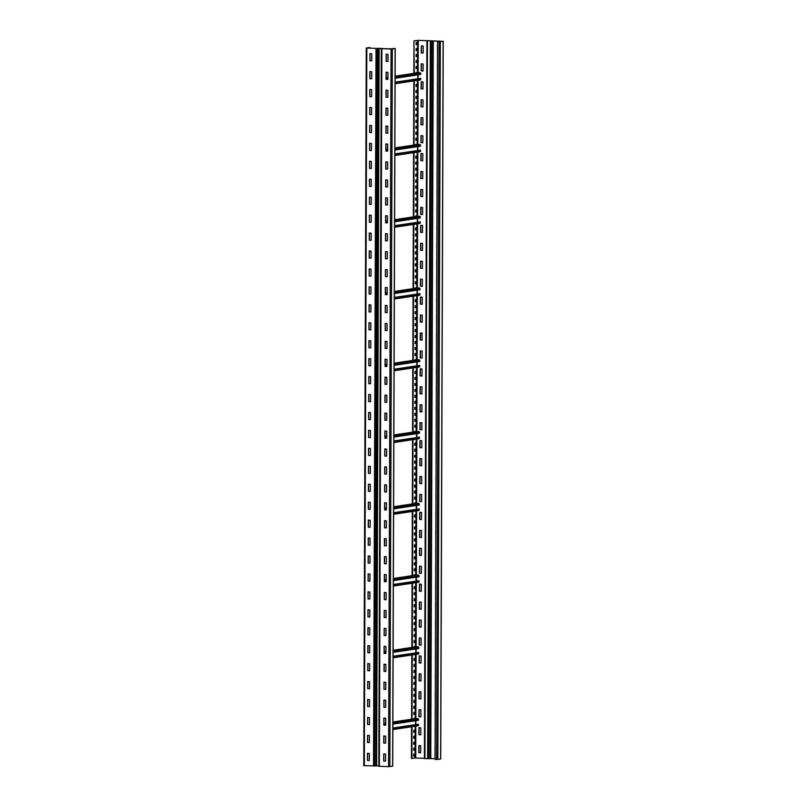 <?xml version="1.0" encoding="UTF-8"?>
<svg xmlns="http://www.w3.org/2000/svg" width="807" height="807" viewBox="0 0 807 807"><rect width="100%" height="100%" fill="white"/><g stroke="black" fill="none" stroke-linecap="round" stroke-linejoin="round"><path stroke-width="1.21" d="M378.816 765.984L363.765 765.651L366.277 48.047L369.566 47.532L369.999 48.188M366.277 48.047L377.242 48.44L366.751 48.047L369.999 47.552M367.478 760.456L367.478 753.284L369.344 753.476L369.313 760.406L367.478 760.456L369.283 760.487M367.538 742.521L367.548 735.338L369.404 735.53L369.374 742.47L367.538 742.521L369.344 742.551M367.599 724.575L367.629 717.403L369.465 717.594L369.445 724.525L367.599 724.575L369.414 724.605M367.659 706.639L367.669 699.457L369.525 699.649L369.505 706.589L367.659 706.639L369.414 706.7M367.72 688.694L367.73 681.522L369.586 681.713L369.566 688.643L367.72 688.694L369.535 688.724M367.79 670.758L367.79 663.576L369.656 663.768L369.626 670.708L367.79 670.758L369.596 670.788M367.851 652.813L367.871 645.64L369.717 645.832L369.687 652.762L367.851 652.813L369.667 652.843M367.911 634.877L367.921 627.705L369.777 627.886L369.757 634.827L367.911 634.877L369.727 634.907M367.972 616.931L367.982 609.759L369.838 609.951L369.818 616.881L367.972 616.931L369.788 616.962M368.042 598.996L368.042 591.824L369.899 592.005L369.878 598.945L368.042 598.996L369.848 599.026M368.103 581.05L368.123 573.878L369.969 574.07L369.939 581.01L368.103 581.05L369.909 581.08M368.163 563.115L368.174 555.942L370.03 556.124L369.999 563.064L368.163 563.115L369.979 563.145M368.224 545.169L368.234 537.997L370.09 538.188L370.07 545.129L368.224 545.169L370.04 545.209M368.285 527.233L368.295 520.061L370.151 520.253L370.131 527.183L368.285 527.233L370.1 527.264M368.355 509.298L368.375 502.115L370.211 502.307L370.191 509.247L368.355 509.298L370.161 509.328M368.416 491.352L368.436 484.18L370.282 484.371L370.252 491.302L368.416 491.352L370.221 491.382M368.476 473.416L368.486 466.234L370.342 466.426L370.312 473.366L368.476 473.416L370.292 473.447M368.537 455.471L368.547 448.299L370.403 448.49L370.383 455.42L368.537 455.471L370.352 455.501M368.597 437.535L368.628 430.353L370.463 430.545L370.443 437.485L368.597 437.535L370.413 437.565M368.668 419.59L368.688 412.417L370.524 412.609L370.504 419.539L368.668 419.59L370.474 419.62M368.728 401.654L368.728 394.482L370.595 394.663L370.564 401.604L368.728 401.654L370.534 401.684M368.789 383.708L368.799 376.536L370.655 376.728L370.625 383.668L368.789 383.708L370.605 383.739M368.849 365.773L368.88 358.601L370.716 358.782L370.695 365.722L368.849 365.773L370.665 365.803M368.91 347.827L368.94 340.655L370.776 340.847L370.756 347.787L368.91 347.827L370.726 347.857M368.981 329.892L368.981 322.719L370.847 322.901L370.817 329.841L368.981 329.892L370.786 329.922M369.041 311.956L369.051 304.774L370.907 304.965L370.877 311.906L369.041 311.956L370.847 311.986M369.102 294.01L369.132 286.838L370.968 287.03L370.948 293.96L369.102 294.01L370.917 294.041M369.162 276.075L369.192 268.892L371.028 269.084L371.008 276.024L369.162 276.075L370.978 276.105M369.223 258.129L369.233 250.957L371.089 251.148L371.069 258.079L369.223 258.129L371.038 258.159M369.293 240.193L369.293 233.011L371.159 233.203L371.129 240.143L369.293 240.193L371.099 240.224M369.354 222.248L369.364 215.076L371.22 215.267L371.19 222.197L369.354 222.248L371.17 222.278M369.414 204.312L369.445 197.13L371.281 197.322L371.26 204.262L369.414 204.312L371.23 204.342M369.475 186.367L369.394 179.305L371.23 179.255L371.321 186.316L369.475 186.367L371.23 186.437M369.545 168.431L369.545 161.259L371.402 161.44L371.381 168.381L369.545 168.431L371.351 168.461M369.606 150.485L369.606 143.313L371.472 143.505L371.442 150.445L369.606 150.485L371.412 150.516M369.667 132.55L369.687 125.378L371.533 125.559L371.502 132.499L369.667 132.55L371.482 132.58M369.727 114.604L369.737 107.432L371.593 107.624L371.573 114.564L369.727 114.604L371.543 114.634M369.788 96.669L369.798 89.496L371.654 89.678L371.634 96.618L369.788 96.669L371.603 96.699M369.858 78.733L369.858 71.551L371.714 71.742L371.694 78.683L369.858 78.733L371.664 78.763M369.919 60.787L369.939 53.615L371.785 53.807L371.755 60.737L369.919 60.787L371.724 60.818M392.626 766.146L388.56 766.65L391.072 49.045L381.872 48.682L392.959 48.844M388.56 766.65L379.361 766.297L381.872 48.682L381.318 48.622L381.852 48.39L377.242 48.44L374.73 766.055M383.708 761.082L383.718 753.909L385.575 754.091L385.554 761.031L383.708 761.082L385.524 761.112M383.779 743.136L383.779 735.964L385.635 736.155L385.615 743.096L383.779 743.136L385.585 743.166M383.839 725.2L383.86 718.028L385.706 718.21L385.675 725.15L383.839 725.2L385.645 725.231M383.9 707.265L383.91 700.083L385.766 700.274L385.736 707.214L383.9 707.265L385.716 707.295M383.961 689.319L383.971 682.147L385.827 682.339L385.807 689.269L383.961 689.319L385.776 689.349M384.021 671.384L384.031 664.201L385.887 664.393L385.867 671.333L384.021 671.384L385.837 671.414M384.092 653.438L384.112 646.266L385.948 646.457L385.928 653.388L384.092 653.438L385.776 653.468M384.152 635.502L384.172 628.32L386.018 628.512L385.988 635.452L384.152 635.502L385.958 635.533M384.213 617.557L384.223 610.385L386.079 610.576L386.049 617.506L384.213 617.557L386.028 617.587M384.273 599.621L384.283 592.439L386.139 592.631L386.119 599.571L384.273 599.621L386.089 599.651M384.334 581.676L384.364 574.503L386.2 574.695L386.18 581.625L384.334 581.676L386.028 581.706M384.404 563.74L384.425 556.558L386.26 556.749L386.24 563.689L384.404 563.74L386.21 563.77M384.465 545.794L384.384 538.733L386.22 538.693L386.301 545.754L384.465 545.794L386.21 545.865M384.525 527.859L384.536 520.686L386.392 520.868L386.361 527.808L384.525 527.859L386.341 527.889M384.586 509.913L384.616 502.741L386.452 502.932L386.432 509.873L384.586 509.913L386.281 509.943M384.646 491.977L384.677 484.805L386.513 484.987L386.492 491.927L384.646 491.977L386.462 492.008M384.717 474.042L384.717 466.86L386.573 467.051L386.553 473.991L384.717 474.042L386.523 474.072M384.778 456.096L384.788 448.924L386.644 449.116L386.614 456.046L384.778 456.096L386.583 456.126M384.838 438.161L384.868 430.978L386.704 431.17L386.684 438.11L384.838 438.161L386.654 438.191M384.899 420.215L384.929 413.043L386.765 413.234L386.745 420.165L384.899 420.215L386.714 420.245M384.959 402.279L384.969 395.097L386.825 395.289L386.805 402.229L384.959 402.279L386.775 402.31M385.03 384.334L385.03 377.162L386.896 377.353L386.866 384.283L385.03 384.334L386.835 384.364M385.09 366.398L385.1 359.216L386.957 359.408L386.926 366.348L385.09 366.398L386.906 366.428M385.151 348.453L385.181 341.28L387.017 341.472L386.997 348.402L385.151 348.453L386.967 348.483M385.211 330.517L385.221 323.345L387.078 323.526L387.057 330.467L385.211 330.517L386.967 330.577M385.282 312.571L385.282 305.399L387.138 305.591L387.118 312.531L385.282 312.571L387.088 312.602M385.343 294.636L385.343 287.463L387.209 287.645L387.178 294.585L385.343 294.636L387.037 294.666M385.403 276.69L385.423 269.518L387.269 269.709L387.239 276.65L385.403 276.69L387.219 276.72M385.464 258.754L385.474 251.582L387.33 251.764L387.31 258.704L385.464 258.754L387.279 258.785M385.524 240.819L385.534 233.637L387.39 233.828L387.37 240.768L385.524 240.819L387.34 240.849M385.595 222.873L385.595 215.701L387.451 215.893L387.431 222.823L385.595 222.873L387.279 222.903M385.655 204.938L385.675 197.755L387.521 197.947L387.491 204.887L385.655 204.938L387.461 204.968M385.716 186.992L385.726 179.82L387.582 180.011L387.552 186.942L385.716 186.992L387.531 187.022M385.776 169.056L385.786 161.874L387.642 162.066L387.622 169.006L385.776 169.056L387.592 169.087M385.837 151.111L385.847 143.939L387.703 144.13L387.683 151.06L385.837 151.111L387.653 151.141M385.907 133.175L385.928 125.993L387.763 126.185L387.743 133.125L385.907 133.175L387.713 133.205M385.968 115.23L385.988 108.057L387.834 108.249L387.804 115.179L385.968 115.23L387.774 115.26M386.028 97.294L386.039 90.122L387.895 90.303L387.864 97.244L386.028 97.294L387.844 97.324M386.089 79.348L386.099 72.176L387.955 72.368L387.935 79.308L386.089 79.348L387.905 79.379M386.15 61.413L386.18 54.24L388.016 54.422L387.996 61.362L386.15 61.413L387.965 61.443M383.809 760.93L383.86 753.909M383.87 742.985L383.93 735.974M383.93 725.049L383.991 718.028M384.001 707.103L384.051 700.093M384.061 689.168L384.112 682.147M384.122 671.222L384.172 664.211M384.182 653.287L384.243 646.266M384.253 635.341L384.303 628.33M384.314 617.405L384.364 610.385M384.374 599.46L384.425 592.449M384.435 581.524L384.485 574.503M384.495 563.579L384.556 556.568M384.566 545.643L384.616 538.622M384.626 527.707L384.677 520.686M384.687 509.762L384.737 502.751M384.747 491.826L384.798 484.805M384.808 473.88L384.868 466.87M384.878 455.945L384.929 448.924M384.939 437.999L384.989 430.988M385 420.064L385.05 413.043M385.06 402.118L385.11 395.107M385.121 384.182L385.181 377.162M385.191 366.237L385.242 359.226M385.252 348.301L385.302 341.28M385.312 330.356L385.363 323.345M385.373 312.42L385.433 305.399M385.433 294.484L385.494 287.463M385.504 276.539L385.554 269.528M385.564 258.603L385.615 251.582M385.625 240.657L385.675 233.647M385.685 222.722L385.746 215.701M385.756 204.776L385.807 197.765M385.817 186.841L385.867 179.82M385.877 168.895L385.928 161.884M385.938 150.959L385.988 143.939M385.998 133.014L386.059 126.003M386.069 115.078L386.119 108.057M386.129 97.133L386.18 90.122M386.19 79.197L386.24 72.176M386.25 61.261L386.301 54.24M367.568 760.305L367.629 753.284M367.639 742.359L367.689 735.348M367.699 724.424L367.75 717.403M367.76 706.478L367.81 699.467M367.821 688.542L367.881 681.522M367.881 670.597L367.942 663.586M367.952 652.661L368.002 645.64M368.012 634.716L368.063 627.705M368.073 616.78L368.123 609.759M368.133 598.844L368.194 591.824M368.204 580.899L368.254 573.888M368.264 562.963L368.315 555.942M368.325 545.018L368.375 538.007M368.385 527.082L368.436 520.061M368.446 509.136L368.506 502.125M368.517 491.201L368.567 484.18M368.577 473.255L368.628 466.244M368.638 455.319L368.688 448.299M368.698 437.374L368.749 430.363M368.759 419.438L368.819 412.417M368.829 401.493L368.88 394.482M368.89 383.557L368.94 376.536M368.95 365.621L369.001 358.601M369.011 347.676L369.061 340.665M369.071 329.74L369.132 322.719M369.142 311.795L369.192 304.784M369.202 293.859L369.253 286.838M369.263 275.913L369.313 268.902M369.324 257.978L369.374 250.957M369.384 240.032L369.445 233.021M369.455 222.096L369.505 215.076M369.515 204.151L369.566 197.14M369.576 186.215L369.626 179.194M369.636 168.27L369.697 161.259M369.707 150.334L369.757 143.313M369.767 132.398L369.818 125.378M369.828 114.453L369.878 107.442M369.888 96.517L369.939 89.496M369.949 78.572L370.01 71.561M370.02 60.636L370.07 53.615M381.368 48.642L378.816 766.226L379.361 766.297M391.072 49.045L395.137 48.591L392.959 48.47M382.558 48.45L376.839 48.42M440.35 41.793L437.848 759.407L435.054 759.377L437.555 41.762L443.235 41.349L418.44 40.35L413.961 40.864L414.273 73.286M415.191 726.209L415.08 758.005L411.449 758.469L411.56 726.764M411.59 719.198L411.812 655.002M411.842 647.436L412.064 583.239M412.095 575.673L412.316 511.477M412.337 503.911L412.569 439.714M412.589 432.149L412.811 367.952M412.841 360.386L413.063 296.189M413.093 288.634L413.315 224.437M413.345 216.871L413.567 152.674M413.598 145.109L413.82 80.912M413.84 73.346L413.961 40.864M416.604 42.519L416.16 44.536M416.583 48.491L416.14 50.518M416.563 54.473L416.119 56.49M416.543 60.454L416.099 62.472M416.523 66.436L416.069 68.454M416.503 72.418L416.503 72.943M416.462 84.372L416.008 86.389M416.442 90.354L415.988 92.371M416.422 96.336L415.968 98.353M416.402 102.318L415.948 104.335M416.382 108.299L415.928 110.317M416.362 114.281L415.908 116.299M416.341 120.253L415.887 122.271M416.311 126.235L415.867 128.252M416.291 132.217L415.847 134.234M416.271 138.199L415.827 140.216M416.251 144.181L416.251 144.705M416.21 156.134L415.756 158.152M416.19 162.116L415.736 164.134M416.17 168.098L415.716 170.116M416.15 174.08L415.696 176.097M416.13 180.062L415.676 182.079M416.109 186.034L415.655 188.051M416.089 192.016L415.635 194.033M416.069 197.997L415.615 200.015M416.049 203.979L415.595 205.997M416.029 209.961L415.575 211.979M415.998 215.933L415.998 216.468M415.958 227.897L415.514 229.914M415.938 233.879L415.494 235.896M415.918 239.861L415.464 241.878M415.898 245.842L415.444 247.86M415.877 251.814L415.423 253.832M415.857 257.796L415.403 259.814M415.837 263.778L415.383 265.796M415.817 269.76L415.363 271.777M415.797 275.742L415.343 277.759M415.776 281.714L415.323 283.741M415.756 287.695L415.746 288.23M415.706 299.659L415.262 301.677M415.686 305.641L415.242 307.659M415.666 311.623L415.222 313.641M415.645 317.595L415.202 319.612M415.625 323.577L415.171 325.594M415.605 329.559L415.151 331.576M415.585 335.541L415.131 337.558M415.565 341.522L415.111 343.54M415.544 347.504L415.091 349.522M415.524 353.476L415.07 355.494M415.504 359.458L415.504 359.993M415.464 371.422L415.01 373.439M415.444 377.404L414.99 379.421M415.413 383.375L414.969 385.393M415.393 389.357L414.949 391.375M415.373 395.339L414.929 397.357M415.353 401.321L414.909 403.339M415.333 407.303L414.889 409.32M415.312 413.285L414.859 415.302M415.292 419.257L414.838 421.274M415.272 425.239L414.818 427.256M415.252 431.22L415.252 431.755M415.212 443.184L414.758 445.202M415.191 449.156L414.737 451.184M415.171 455.138L414.717 457.155M415.151 461.12L414.697 463.137M415.131 467.102L414.677 469.119M415.101 473.084L414.657 475.101M415.08 479.065L414.637 481.083M415.06 485.037L414.616 487.055M415.04 491.019L414.596 493.037M415.02 497.001L414.566 499.019M415 502.983L415 503.507M414.959 514.937L414.505 516.964M414.939 520.918L414.485 522.936M414.919 526.9L414.465 528.918M414.899 532.882L414.445 534.9M414.879 538.864L414.425 540.882M414.859 544.846L414.405 546.864M414.838 550.818L414.384 552.835M414.808 556.8L414.364 558.817M414.788 562.782L414.344 564.799M414.768 568.764L414.324 570.781M414.748 574.745L414.748 575.27M414.707 586.699L414.253 588.717M414.687 592.681L414.233 594.698M414.667 598.663L414.213 600.68M414.647 604.645L414.193 606.662M414.627 610.627L414.173 612.644M414.606 616.598L414.152 618.616M414.586 622.58L414.132 624.598M414.566 628.562L414.112 630.58M414.546 634.544L414.092 636.562M414.526 640.526L414.072 642.543M414.495 646.508L414.495 647.032M414.455 658.462L414.011 660.479M414.435 664.443L413.991 666.461M414.415 670.425L413.961 672.443M414.395 676.407L413.941 678.425M414.374 682.379L413.92 684.407M414.354 688.361L413.9 690.378M414.334 694.343L413.88 696.36M414.314 700.325L413.86 702.342M414.294 706.307L413.84 708.324M414.273 712.288L413.82 714.306M414.253 718.26L414.243 718.795M414.203 730.224L413.759 732.242M414.183 736.206L413.739 738.223M414.162 742.188L413.719 744.205M414.142 748.16L413.698 750.187M414.122 754.142L413.668 756.159M421.476 45.888L421.425 52.909L423.14 53.091M421.415 63.834L421.365 70.845L423.07 71.026M421.355 81.769L421.294 88.79L423.009 88.972M421.284 99.705L421.234 106.726L422.949 106.907M421.224 117.651L421.173 124.661L422.888 124.853M421.163 135.586L421.113 142.607L422.828 142.789M421.103 153.532L421.052 160.543L422.757 160.734M421.042 171.467L420.982 178.488L422.697 178.67M420.972 189.413L420.921 196.424L422.636 196.615M420.911 207.349L420.861 214.369L422.575 214.551M420.851 225.294L420.8 232.305L422.515 232.497M420.79 243.23L420.74 250.251L422.444 250.432M420.729 261.175L420.669 268.186L422.384 268.378M420.659 279.111L420.608 286.132L422.323 286.314M420.598 297.057L420.548 304.068L422.263 304.249M420.538 314.992L420.487 322.013L422.202 322.195M420.477 332.928L420.427 339.949L422.132 340.13L420.215 339.979L420.235 333.039L422.081 332.998L422.071 340.171M420.417 350.874L420.356 357.884L422.071 358.076M420.346 368.809L420.296 375.83L422.011 376.012M420.286 386.755L420.235 393.766L421.95 393.957M420.225 404.69L420.175 411.711L421.89 411.893M420.165 422.636L420.104 429.647L421.819 429.838M420.094 440.572L420.043 447.592L421.758 447.774M420.033 458.517L419.983 465.528L421.698 465.72M419.973 476.453L419.922 483.474L421.637 483.655M419.912 494.398L419.862 501.409L421.567 501.601M419.852 512.334L419.791 519.355L421.506 519.537M419.781 530.28L419.731 537.291L421.446 537.472M419.721 548.215L419.67 555.236L421.385 555.418M419.66 566.151L419.61 573.172L421.325 573.353M419.6 584.097L419.549 591.107L421.254 591.299M419.539 602.032L419.479 609.053L421.193 609.235M419.469 619.978L419.418 626.989L421.133 627.18M419.408 637.913L419.358 644.934L421.072 645.116M419.347 655.859L419.297 662.87L421.012 663.061M419.287 673.795L419.237 680.815L420.941 680.997M419.226 691.74L419.166 698.751L420.881 698.943M419.156 709.676L419.105 716.697L420.82 716.878M419.095 727.621L419.045 734.632L420.76 734.824M419.035 745.557L418.984 752.578L420.699 752.76M437.475 46.624L437.515 53.666M437.555 41.762L442.75 41.349L433.278 40.955L430.767 758.57L435.054 758.731M437.414 64.56L437.455 71.611M437.354 82.506L437.384 89.547M437.293 100.441L437.323 107.492M437.233 118.387L437.263 125.428M437.162 136.322L437.202 143.374M437.101 154.268L437.142 161.309M437.041 172.204L437.071 179.255M436.98 190.149L437.011 197.19M436.92 208.085L436.95 215.136M436.849 226.031L436.89 233.072M436.789 243.966L436.829 251.007M436.728 261.902L436.758 268.953M436.668 279.847L436.698 286.888M436.597 297.783L436.637 304.834M436.537 315.729L436.577 322.77M436.476 333.664L436.516 340.715M436.416 351.61L436.446 358.651M436.355 369.545L436.385 376.597M436.284 387.491L436.325 394.532M436.224 405.427L436.264 412.478M436.163 423.372L436.204 430.413M436.103 441.308L436.133 448.359M436.042 459.244L436.073 466.295M435.972 477.189L436.012 484.23M435.911 495.125L435.951 502.176M435.851 513.07L435.881 520.112M435.79 531.006L435.82 538.057M435.73 548.952L435.76 555.993M435.659 566.887L435.699 573.938M435.598 584.833L435.639 591.874M435.538 602.768L435.568 609.82M435.477 620.714L435.508 627.755M435.417 638.65L435.447 645.701M435.346 656.595L435.387 663.636M435.286 674.531L435.326 681.582M435.225 692.467L435.255 699.518M435.165 710.412L435.195 717.453M435.104 728.348L435.134 735.399M435.034 746.293L435.074 753.334M424.401 758.328L415.08 758.005M433.48 40.925L418.228 40.38L414.395 40.875M423.171 53.01L423.191 46.07L421.355 45.888L421.214 52.939L423.171 53.01M423.1 70.955L423.13 64.015L421.274 63.824L421.153 70.875L423.1 70.955M422.949 89.002L423.07 81.951L421.224 81.759L421.093 88.82L422.929 89.002M422.979 106.837L422.999 99.897L421.163 99.705L421.032 106.756L422.979 106.837M422.918 124.772L422.939 117.832L421.103 117.64L420.972 124.702L422.918 124.772M422.848 142.708L422.878 135.778L421.022 135.586L420.901 142.637L422.848 142.708M422.697 160.764L422.818 153.713L420.972 153.522L420.84 160.573L422.686 160.764M422.727 178.589L422.747 171.659L420.911 171.467L420.78 178.518L422.727 178.589M422.666 196.535L422.686 189.595L420.851 189.403L420.719 196.454L422.666 196.535M422.606 214.47L422.626 207.54L420.77 207.349L420.649 214.4L422.606 214.47M422.444 232.527L422.565 225.476L420.719 225.284L420.588 232.335L422.434 232.527M422.475 250.352L422.505 243.421L420.659 243.23L420.528 250.281L422.475 250.352M422.414 268.297L422.434 261.357L420.598 261.165L420.467 268.217L422.414 268.297M422.354 286.233L422.374 279.293L420.518 279.111L420.407 286.162L422.354 286.233M422.202 304.289L422.313 297.238L420.477 297.047L420.336 304.098L422.182 304.289M422.222 322.114L422.253 315.174L420.407 314.982L420.276 322.043L422.222 322.114M422.101 357.995L422.122 351.055L420.286 350.863L420.154 357.925L422.101 357.995M421.95 376.052L422.061 369.001L420.225 368.809L420.094 375.86L421.93 376.052M421.89 393.987L422 386.936L420.165 386.745L420.023 393.796L421.869 393.987M421.91 411.812L421.94 404.882L420.094 404.69L419.963 411.741L421.91 411.812M421.849 429.758L421.879 422.818L420.013 422.626L419.902 429.677L421.849 429.758M421.789 447.693L421.809 440.763L419.953 440.572L419.842 447.623L421.789 447.693M421.637 465.75L421.748 458.699L419.912 458.507L419.781 465.558L421.617 465.75M421.668 483.575L421.688 476.644L419.852 476.453L419.711 483.504L421.668 483.575M421.597 501.52L421.627 494.58L419.781 494.388L419.65 501.44L421.597 501.52M421.446 519.567L421.567 512.516L419.701 512.334L419.59 519.385L421.425 519.577M421.385 537.512L421.496 530.461L419.66 530.27L419.529 537.321L421.365 537.512M421.415 555.337L421.436 548.397L419.6 548.205L419.469 555.266L421.415 555.337M421.345 573.273L421.375 566.343L419.539 566.151L419.398 573.202L421.345 573.273M421.284 591.218L421.315 584.278L419.469 584.086L419.337 591.148L421.284 591.218M421.133 609.275L421.244 602.224L419.408 602.032L419.277 609.083L421.113 609.275M421.163 627.1L421.183 620.159L419.347 619.968L419.216 627.019L421.163 627.1M421.103 645.035L421.123 638.105L419.287 637.913L419.156 644.964L421.103 645.035M421.032 662.981L421.062 656.041L419.206 655.849L419.085 662.9L421.032 662.981M420.972 680.916L421.002 673.986L419.156 673.795L419.025 680.846L420.972 680.916M420.911 698.862L420.931 691.922L419.095 691.73L418.964 698.781L420.911 698.862M420.851 716.798L420.871 709.867L419.035 709.676L418.904 716.727L420.851 716.798M420.79 734.743L420.81 727.803L418.954 727.611L418.833 734.663L420.79 734.743M420.629 752.79L420.75 745.739L418.904 745.557L418.772 752.608L420.618 752.8M432.663 40.965L430.161 758.58L430.767 758.57M440.632 758.923L437.848 759.407M411.883 758.489L411.994 726.693M412.024 719.138L412.246 654.931M412.276 647.375L412.498 583.168M412.528 575.613L412.75 511.416M412.77 503.861L413.002 439.654M413.023 432.098L413.245 367.891M413.275 360.325L413.497 296.129M413.527 288.563L413.749 224.366M413.779 216.801L414.001 152.604M414.031 145.038L414.253 80.841M417.037 42.448L417.037 44.486L416.16 44.617L416.16 42.579L417.037 42.448M417.017 48.43L417.017 50.468L416.14 50.599L416.14 48.561L417.017 48.43M416.997 54.412L416.997 56.44L416.119 56.571L416.119 54.543L416.997 54.412M416.977 60.394L416.967 62.421L416.099 62.553L416.099 60.525L416.977 60.394M416.957 66.366L416.947 68.403L416.069 68.534L416.079 66.507L416.957 66.366M416.059 73.013L416.059 72.479L416.937 72.882M416.896 84.311L416.886 86.349L416.008 86.48L416.019 84.442L416.896 84.311M416.876 90.293L416.866 92.321L415.988 92.452L415.998 90.424L416.876 90.293M416.856 96.275L416.846 98.303L415.968 98.434L415.978 96.406L416.856 96.275M416.836 102.247L416.826 104.285L415.948 104.416L415.958 102.378L416.836 102.247M416.815 108.229L416.805 110.266L415.928 110.398L415.938 108.36L416.815 108.229M416.795 114.211L416.785 116.248L415.908 116.379L415.918 114.342L416.795 114.211M416.775 120.193L416.765 122.22L415.887 122.361L415.898 120.324L416.775 120.193M416.745 126.174L416.745 128.202L415.867 128.333L415.867 126.306L416.745 126.174M416.725 132.156L416.725 134.184L415.847 134.315L415.847 132.287L416.725 132.156M416.705 138.128L416.705 140.166L415.827 140.297L415.827 138.259L416.705 138.128M415.807 144.776L415.807 144.241L416.684 144.645M416.644 156.074L416.634 158.101L415.756 158.233L415.766 156.205L416.644 156.074M416.624 162.056L416.614 164.083L415.736 164.214L415.746 162.187L416.624 162.056M416.604 168.027L416.594 170.065L415.716 170.196L415.726 168.169L416.604 168.027M416.583 174.009L416.573 176.047L415.696 176.178L415.706 174.141L416.583 174.009M416.563 179.991L416.553 182.029L415.676 182.16L415.686 180.122L416.563 179.991M416.543 185.973L416.533 188.001L415.655 188.142L415.666 186.104L416.543 185.973M416.523 191.955L416.513 193.983L415.635 194.114L415.645 192.086L416.523 191.955M416.503 197.937L416.493 199.965L415.615 200.096L415.625 198.068L416.503 197.937M416.483 203.909L416.473 205.946L415.595 206.078L415.605 204.04L416.483 203.909M416.452 209.891L416.452 211.928L415.575 212.059L415.575 210.022L416.452 209.891M415.555 216.538L415.555 216.004L416.432 216.407M416.392 227.836L416.392 229.864L415.514 229.995L415.514 227.967L416.392 227.836M416.372 233.808L416.362 235.846L415.484 235.977L415.494 233.949L416.372 233.808M416.351 239.79L416.341 241.828L415.464 241.959L415.474 239.921L416.351 239.79M416.331 245.772L416.321 247.81L415.444 247.941L415.454 245.903L416.331 245.772M416.311 251.754L416.301 253.781L415.423 253.923L415.434 251.885L416.311 251.754M416.291 257.736L416.281 259.763L415.403 259.894L415.413 257.867L416.291 257.736M416.271 263.718L416.261 265.745L415.383 265.876L415.393 263.849L416.271 263.718M416.251 269.689L416.241 271.727L415.363 271.858L415.373 269.82L416.251 269.689M416.23 275.671L416.22 277.709L415.343 277.84L415.353 275.802L416.23 275.671M416.21 281.653L416.2 283.691L415.323 283.822L415.333 281.784L416.21 281.653M415.302 288.301L415.312 287.766L416.18 288.16M416.14 299.589L416.14 301.626L415.262 301.757L415.262 299.73L416.14 299.589M416.119 305.571L416.119 307.608L415.242 307.739L415.242 305.702L416.119 305.571M416.099 311.552L416.099 313.59L415.222 313.721L415.222 311.684L416.099 311.552M416.079 317.534L416.079 319.572L415.202 319.703L415.202 317.665L416.079 317.534M416.059 323.516L416.049 325.544L415.171 325.675L415.181 323.647L416.059 323.516M416.039 329.498L416.029 331.526L415.151 331.657L415.161 329.629L416.039 329.498M416.019 335.47L416.008 337.508L415.131 337.639L415.141 335.601L416.019 335.47M415.998 341.452L415.988 343.489L415.111 343.621L415.121 341.583L415.998 341.452M415.978 347.434L415.968 349.471L415.091 349.602L415.101 347.565L415.978 347.434M415.958 353.416L415.948 355.443L415.07 355.584L415.08 353.547L415.958 353.416M415.06 360.053L415.938 359.397L415.938 359.922M415.898 371.351L415.887 373.389L415.01 373.52L415.02 371.482L415.898 371.351M415.877 377.333L415.867 379.371L414.99 379.502L415 377.464L415.877 377.333M415.847 383.315L415.847 385.353L414.969 385.484L414.969 383.446L415.847 383.315M415.827 389.297L415.827 391.324L414.949 391.456L414.949 389.428L415.827 389.297M415.807 395.279L415.807 397.306L414.929 397.437L414.929 395.41L415.807 395.279M415.787 401.25L415.787 403.288L414.909 403.419L414.909 401.392L415.787 401.25M415.766 407.232L415.756 409.27L414.879 409.401L414.889 407.364L415.766 407.232M415.746 413.214L415.736 415.252L414.859 415.383L414.869 413.345L415.746 413.214M415.726 419.196L415.716 421.224L414.838 421.365L414.848 419.327L415.726 419.196M415.706 425.178L415.696 427.206L414.818 427.337L414.828 425.309L415.706 425.178M414.808 431.816L414.808 431.291L415.686 431.684M415.645 443.114L415.635 445.151L414.758 445.282L414.768 443.245L415.645 443.114M415.625 449.096L415.615 451.133L414.737 451.264L414.748 449.227L415.625 449.096M415.605 455.077L415.595 457.105L414.717 457.236L414.727 455.209L415.605 455.077M415.585 461.059L415.575 463.087L414.697 463.218L414.707 461.19L415.585 461.059M415.555 467.031L415.555 469.069L414.677 469.2L414.677 467.172L415.555 467.031M415.534 473.013L415.534 475.051L414.657 475.182L414.657 473.144L415.534 473.013M415.514 478.995L415.514 481.033L414.637 481.164L414.637 479.126L415.514 478.995M415.494 484.977L415.494 487.004L414.616 487.146L414.616 485.108L415.494 484.977M415.474 490.959L415.464 492.986L414.596 493.117L414.596 491.09L415.474 490.959M415.454 496.941L415.444 498.968L414.566 499.099L414.576 497.072L415.454 496.941M414.556 503.578L414.556 503.043L415.434 503.447M415.393 514.876L415.383 516.914L414.505 517.045L414.516 515.007L415.393 514.876M415.373 520.858L415.363 522.886L414.485 523.017L414.495 520.989L415.373 520.858M415.353 526.84L415.343 528.867L414.465 528.999L414.475 526.971L415.353 526.84M415.333 532.812L415.323 534.849L414.445 534.98L414.455 532.953L415.333 532.812M415.312 538.794L415.302 540.831L414.425 540.962L414.435 538.925L415.312 538.794M415.292 544.775L415.282 546.813L414.405 546.944L414.415 544.907L415.292 544.775M415.272 550.757L415.262 552.785L414.384 552.926L414.395 550.888L415.272 550.757M415.242 556.739L415.242 558.767L414.364 558.898L414.364 556.87L415.242 556.739M415.222 562.721L415.222 564.749L414.344 564.88L414.344 562.852L415.222 562.721M415.202 568.693L415.202 570.731L414.324 570.862L414.324 568.824L415.202 568.693M414.304 575.341L414.304 574.806L415.181 575.209M415.141 586.639L415.131 588.666L414.253 588.797L414.263 586.77L415.141 586.639M415.121 592.62L415.111 594.648L414.233 594.779L414.243 592.752L415.121 592.62M415.101 598.602L415.091 600.63L414.213 600.761L414.223 598.733L415.101 598.602M415.08 604.574L415.07 606.612L414.193 606.743L414.203 604.705L415.08 604.574M415.06 610.556L415.05 612.594L414.173 612.725L414.183 610.687L415.06 610.556M415.04 616.538L415.03 618.576L414.152 618.707L414.162 616.669L415.04 616.538M415.02 622.52L415.01 624.547L414.132 624.679L414.142 622.651L415.02 622.52M415 628.502L414.99 630.529L414.112 630.66L414.122 628.633L415 628.502M414.98 634.473L414.969 636.511L414.092 636.642L414.102 634.605L414.98 634.473M414.949 640.455L414.949 642.493L414.072 642.624L414.072 640.587L414.949 640.455M414.052 647.103L414.052 646.568L414.929 646.972M414.889 658.401L414.889 660.429L414.011 660.56L414.011 658.532L414.889 658.401M414.869 664.383L414.859 666.411L413.991 666.542L413.991 664.514L414.869 664.383M414.848 670.355L414.838 672.392L413.961 672.524L413.971 670.486L414.848 670.355M414.828 676.337L414.818 678.374L413.941 678.505L413.951 676.468L414.828 676.337M414.808 682.318L414.798 684.356L413.92 684.487L413.93 682.45L414.808 682.318M414.788 688.3L414.778 690.328L413.9 690.459L413.91 688.432L414.788 688.3M414.768 694.282L414.758 696.31L413.88 696.441L413.89 694.413L414.768 694.282M414.748 700.254L414.737 702.292L413.86 702.423L413.87 700.395L414.748 700.254M414.727 706.236L414.717 708.274L413.84 708.405L413.85 706.367L414.727 706.236M414.707 712.218L414.697 714.256L413.82 714.387L413.83 712.349L414.707 712.218M413.799 718.866L414.687 718.2L414.677 718.734M414.637 730.164L414.637 732.191L413.759 732.322L413.759 730.295L414.637 730.164M414.616 736.135L414.616 738.173L413.739 738.304L413.739 736.266L414.616 736.135M414.596 742.117L414.596 744.155L413.719 744.286L413.719 742.248L414.596 742.117M414.576 748.099L414.576 750.137L413.698 750.268L413.698 748.23L414.576 748.099M414.556 754.081L414.546 756.109L413.668 756.24L413.678 754.212L414.556 754.081M430.161 758.58L424.401 758.57L426.953 40.986M417.955 725.796L392.848 729.568L417.844 725.806A0.716 0.646 -98.5 0 0 418.5 725.11L418.5 724.212L392.858 728.065M418.5 724.212L392.858 728.015M415.575 720.712L415.555 724.595M392.868 724.121L418.52 720.268L418.52 719.37A0.716 0.646 -98.5 0 0 417.875 718.623L415.928 718.553A0.716 0.646 -98.5 0 0 415.706 718.583M418.208 654.033L393.1 657.816L418.097 654.043A0.716 0.646 -98.5 0 0 418.752 653.347L418.752 652.449L393.11 656.313M418.752 652.449L393.11 656.252M415.817 648.949L415.807 652.843M393.12 652.359L418.762 648.505L418.772 647.607A0.716 0.646 -98.5 0 0 418.127 646.871L416.17 646.79A0.716 0.646 -98.5 0 0 415.958 646.821M418.46 582.281L393.352 586.053L418.349 582.281A0.716 0.646 -98.5 0 0 419.004 581.585L419.004 580.697L393.362 584.55M419.004 580.697L393.362 584.49M416.069 577.187L416.059 581.08M393.372 580.596L419.015 576.743L419.025 575.845A0.716 0.646 -98.5 0 0 418.369 575.109L416.422 575.028A0.716 0.646 -98.5 0 0 416.21 575.068M393.604 514.281L418.601 510.518A0.716 0.646 -98.5 0 0 419.247 509.832L419.257 508.935L393.604 512.788M419.257 508.935L393.604 512.727M416.321 505.424L416.311 509.318M393.624 508.844L419.267 504.98L419.267 504.093A0.716 0.646 -98.5 0 0 418.621 503.346L416.674 503.275A0.716 0.646 -98.5 0 0 416.462 503.306M418.964 438.756L393.856 442.529L418.853 438.756A0.716 0.646 -98.5 0 0 419.499 438.07L419.509 437.172L393.856 441.026M419.509 437.172L393.856 440.965M416.573 433.672L416.563 437.555M393.877 437.081L419.519 433.228L419.519 432.33A0.716 0.646 -98.5 0 0 418.873 431.584L416.926 431.513A0.716 0.646 -98.5 0 0 416.715 431.543M419.206 366.993L394.109 370.766L419.095 367.003A0.716 0.646 -98.5 0 0 419.751 366.307L419.751 365.41L394.109 369.263M419.751 365.41L394.109 369.213M416.826 361.909L416.805 365.793M394.119 365.319L419.771 361.465L419.771 360.568A0.716 0.646 -98.5 0 0 419.126 359.821L417.179 359.751A0.716 0.646 -98.5 0 0 416.957 359.781M419.458 295.231L394.351 299.004L419.347 295.241A0.716 0.646 -98.5 0 0 420.003 294.545L420.003 293.647L394.361 297.501M420.003 293.647L394.361 297.45M417.078 290.147L417.058 294.03M394.371 293.556L420.023 289.703L420.023 288.805A0.716 0.646 -98.5 0 0 419.378 288.059L417.431 287.988A0.716 0.646 -98.5 0 0 417.209 288.018M419.711 223.468L394.603 227.241L419.6 223.478A0.716 0.646 -98.5 0 0 420.255 222.782L420.255 221.885L394.613 225.748M420.255 221.885L394.613 225.688M417.32 218.384L417.31 222.278M394.623 221.794L420.265 217.94L420.276 217.043A0.716 0.646 -98.5 0 0 419.63 216.306L417.673 216.226A0.716 0.646 -98.5 0 0 417.461 216.256M419.963 151.706L394.855 155.489L419.852 151.716A0.716 0.646 -98.5 0 0 420.508 151.02L420.508 150.132L394.865 153.986M420.508 150.132L394.865 153.925M417.572 146.622L417.562 150.516M394.875 150.031L420.518 146.178L420.528 145.28A0.716 0.646 -98.5 0 0 419.872 144.544L417.925 144.463A0.716 0.646 -98.5 0 0 417.713 144.493M420.215 79.954L395.107 83.726L420.104 79.954A0.716 0.646 -98.5 0 0 420.75 79.268L420.76 78.37L395.107 82.223M420.76 78.37L395.107 82.163M417.824 74.859L417.814 78.753M395.127 78.279L420.77 74.415L420.77 73.518A0.716 0.646 -98.5 0 0 420.124 72.781L418.177 72.701A0.716 0.646 -98.5 0 0 417.965 72.741M364.32 765.722L366.822 48.107M373.52 766.075L376.022 48.46M389.842 766.62L392.343 49.015M392.626 766.206L395.137 48.591M376.022 765.914L378.13 48.279M376.637 765.904L379.139 48.289M418.228 40.38L418.117 72.711M418.107 74.819L418.097 78.713M418.087 80.266L417.865 144.463M417.855 146.581L417.844 150.465M417.844 152.029L417.612 216.226M417.612 218.344L417.592 222.228M417.592 223.791L417.37 287.988M417.36 290.106L417.34 293.99M417.34 295.554L417.118 359.751M417.108 361.859L417.098 365.753M417.088 367.316L416.866 431.513M416.856 433.621L416.846 437.515M416.836 439.069L416.614 503.275M416.604 505.384L416.594 509.278M416.583 510.831L416.362 575.028M416.351 577.146L416.341 581.04M416.341 582.593L416.109 646.79M416.109 648.909L416.089 652.792M416.089 654.356L415.867 718.553M415.857 720.671L415.837 724.555M415.837 726.118L415.726 757.995M443.134 41.379L440.632 758.984M439.069 41.823L436.567 759.437M417.592 40.4L417.481 72.801M417.451 80.367L417.229 144.564M417.199 152.13L416.977 216.326M416.947 223.882L416.725 288.079M416.694 295.644L416.473 359.841M416.452 367.407L416.22 431.614M416.2 439.169L415.978 503.376M415.948 510.932L415.726 575.139M415.696 582.694L415.474 646.901M415.444 654.457L415.222 718.654M427.448 41.026L424.946 758.641M430.363 41.096L427.66 758.741M431.382 41.107L428.87 758.721M418.5 725.11L392.858 728.963M415.928 718.553L392.878 722.013L415.817 718.563M385.685 723.102L383.94 723.365L385.685 723.092M417.875 718.623L392.878 722.386M385.685 723.465L383.94 723.728M418.52 719.37L392.878 723.223M385.675 724.303L383.94 724.565M418.752 653.347L393.1 657.211M416.17 646.79L393.13 650.26L416.069 646.8M385.938 651.34L384.193 651.602L385.938 651.33M418.127 646.871L393.13 650.624M385.938 651.703L384.193 651.965M418.772 647.607L393.12 651.461M385.928 652.55L384.182 652.813M419.004 581.585L393.352 585.448M416.422 575.028L393.382 578.498M386.19 579.577L384.445 579.84L386.19 579.567M418.369 575.109L393.372 578.861M386.18 579.94L384.445 580.203M419.025 575.845L393.372 579.708M386.18 580.788L384.435 581.05M419.247 509.832L393.604 513.686M416.674 503.275L393.624 506.735L416.563 503.275M386.432 507.815L384.697 508.077L386.432 507.805M418.621 503.346L393.624 507.099M386.432 508.188L384.687 508.45M419.267 504.093L393.624 507.946M386.432 509.025L384.687 509.288M419.499 438.07L393.856 441.923M416.926 431.513L393.877 434.973L416.815 431.513M384.939 436.305L386.684 436.042L384.939 436.315M418.873 431.584L393.877 435.346M386.684 436.426L384.939 436.688M419.519 432.33L393.877 436.183M386.684 437.263L384.939 437.525M419.751 366.307L394.109 370.161M417.179 359.751L394.129 363.211L417.068 359.751M386.936 364.29L385.191 364.552L386.936 364.28M419.126 359.821L394.129 363.584M386.936 364.663L385.191 364.925M419.771 360.568L394.129 364.421M386.936 365.5L385.191 365.763M420.003 294.545L394.361 298.398M417.431 287.988L394.381 291.448L417.32 287.998M387.189 292.538L385.443 292.8L387.189 292.527M419.378 288.059L394.381 291.821M387.189 292.901L385.443 293.163M420.023 288.805L394.381 292.659M387.178 293.738L385.443 294M420.255 222.782L394.603 226.636M417.673 216.226L394.633 219.696L417.572 216.236M387.441 220.775L385.696 221.037L387.441 220.765M419.63 216.306L394.633 220.059M387.441 221.138L385.696 221.4M420.276 217.043L394.623 220.896M387.431 221.986L385.685 222.248M420.508 151.02L394.855 154.883M417.925 144.463L394.885 147.933L417.814 144.473M385.948 149.265L387.693 149.002L385.948 149.275M419.872 144.544L394.875 148.296M387.683 149.376L385.948 149.638M420.528 145.28L394.875 149.144M387.683 150.223L385.938 150.485M420.75 79.268L395.107 83.121M418.177 72.701L395.127 76.171L418.066 72.711M387.935 77.25L386.2 77.512L387.935 77.24M420.124 72.781L395.127 76.534M387.935 77.623L386.19 77.886M420.77 73.518L395.127 77.381M387.935 78.461L386.19 78.723M378.816 766.226L381.318 48.622M392.727 766.176L395.228 48.561M443.235 41.349L440.723 758.953M426.903 40.965L424.401 758.57M416.311 575.038L393.382 578.488M418.712 510.518L393.604 514.291"/></g></svg>
